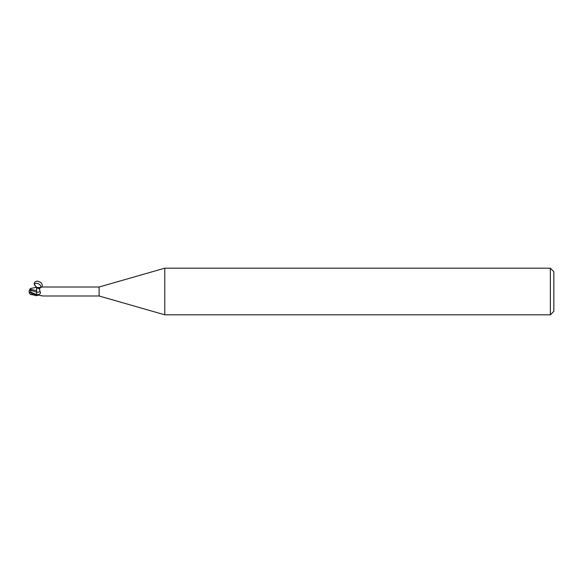 <?xml version="1.0" encoding="UTF-8"?>
<svg xmlns="http://www.w3.org/2000/svg" width="583" height="583" viewBox="0 0 583 583"><rect width="100%" height="100%" fill="white"/><g stroke="black" fill="none" stroke-linecap="round" stroke-linejoin="round"><path stroke-width="0.87" d="M164.785 314.82L99.11 295.989L99.11 287.011L164.785 268.18L550.352 268.18L553.85 271.678L553.85 311.322L550.352 314.82L164.785 314.82L164.785 268.18M550.352 314.82L550.352 268.18M99.11 295.989L42.69 295.989M42.69 287.011L99.11 287.011M41.816 287.149L42.384 287.091C39.833 287.222 39.046 288.694 40.03 291.507C41.007 292.702 40.548 293.73 38.638 294.575L36.612 295.209L33.814 294.058L31.183 292.433L29.85 289.212M37.574 295.217L37.079 295.37M37.312 295.282A4.817 3.432 -28.5 0 0 36.94 295.45L39.097 295.195L42.384 295.909M41.816 295.851L40.81 295.581M40.03 291.507L40.03 291.5A5.072 3.615 -151.5 0 1 36.612 292.098L36.612 290.589M36.612 291.894L36.612 295.078M39.629 288.949L36.612 287.922L36.612 287.281L30.884 288.41M36.612 290.655L36.62 295.37L36.561 290.625L30.025 289.248L30.826 288.417M30.207 294.218L36.612 295.719L36.612 295.166M36.561 290.684L36.612 287.295L36.561 290.684M39.935 288.111L36.612 287.332L39.848 288.264M39.87 288.221A4.817 3.432 -151.5 0 1 36.94 287.55L40.81 287.419M39.097 287.805A5.058 3.6 -151.5 0 0 40.125 287.878L36.612 287.944L36.612 291.106M29.85 290.13L36.612 292.09M30.826 294.583L33.012 294.699L33.012 294.211M31.19 292.44L36.612 294.561L36.612 295.362M29.755 293.497A4.518 3.636 25 0 1 29.15 291.5A4.518 3.636 155 0 1 29.85 289.357L30.025 289.248M29.15 291.5A4.037 0.43 30.2 0 0 33.814 294.641L34.346 294.991L33.012 294.699M33.814 294.772L36.612 295.698M36.605 287.324C33.253 284.329 33.362 282.252 36.948 281.115C41.284 281.968 42.96 283.972 41.954 287.127M40.271 287.747C42.865 284.97 34.973 281.035 34.543 284.89L36.612 287.944M36.612 294.568A7.011 4.992 -151.5 0 0 38.638 294.575M33.814 294.641L33.814 294.058M36.612 287.332L34.543 284.89M29.296 291.726A4.504 4.504 0 0 0 30.243 294.269M30.243 288.731A4.504 4.504 0 0 0 29.755 289.503"/></g></svg>
